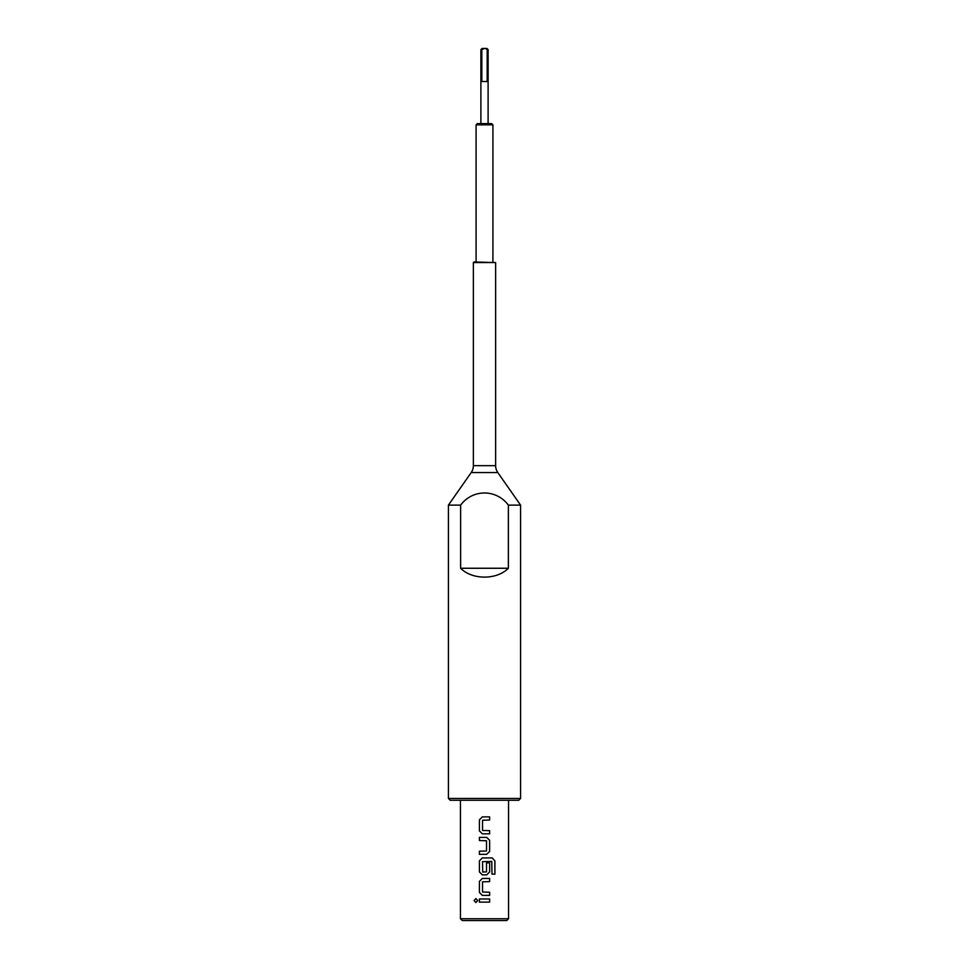 <?xml version="1.0" encoding="UTF-8"?>
<svg xmlns="http://www.w3.org/2000/svg" width="969" height="969" viewBox="0 0 969 969"><rect width="100%" height="100%" fill="white"/><g stroke="black" fill="none" stroke-linecap="round" stroke-linejoin="round"><path stroke-width="1.45" d="M475.912 898.59L474.12 900.552L475.912 902.514L477.753 900.552L475.9 898.59L474.095 900.552L475.9 902.514M473.974 261.969L495.631 262.563L473.369 262.563L473.974 261.969M473.369 262.563L473.369 465.665A12.028 12.028 0 0 1 471.2 472.569L448.417 505.115L460.626 505.115C472.787 488.848 496.382 489.054 508.374 505.115L520.583 505.115L520.583 798.456L518.778 800.261L450.222 800.261L448.417 798.456L520.583 798.456M473.369 465.665L495.631 465.665A12.028 12.028 0 0 0 497.8 472.569L520.583 505.115M477.281 123.632L491.719 123.632L492.918 124.831L476.082 124.831L477.281 123.632M487.189 49.649L487.189 81.529L481.811 81.529L481.811 49.649L480.89 49.649L482.09 48.45L486.91 48.45L488.11 49.649L485.941 48.85M508.555 918.745L506.751 920.55L462.249 920.55L460.445 918.745L508.555 918.745L508.555 800.261M495.631 465.665L495.631 262.563M492.918 261.969L492.918 124.831M476.082 261.969L476.082 124.831M488.11 123.632L488.11 49.649M480.89 123.632L480.89 49.649M508.374 505.115L508.374 568.258C496.794 580.056 472.206 580.056 460.626 568.258L460.626 505.115M448.417 798.456L448.417 505.115M482.32 816.879L479.413 819.822L482.32 816.879L489.636 816.879L489.636 820.028L482.526 820.246L482.526 830.457L489.636 830.663L489.636 833.824L489.624 830.663M482.32 833.824L479.401 830.869L479.413 819.822L479.401 830.869L482.32 833.824L489.636 833.824M486.717 854.343L489.624 851.4L489.636 840.341L486.729 837.398L479.401 837.398L479.401 840.559L486.523 840.765L486.523 850.976L479.401 851.194L479.401 854.343L486.729 854.343L489.636 851.4L489.624 840.341L486.717 837.398M494.905 874.135L494.905 860.872L492.179 857.928L482.32 857.928L479.401 860.872L479.401 871.918L482.32 874.874L486.729 874.874L489.636 871.918L489.636 862.87L486.523 862.87L486.523 871.846L482.732 872.052L482.526 861.635L491.767 861.429L491.973 874.135L494.905 874.135M482.32 878.447L479.413 881.39L482.32 878.447L489.636 878.447L489.636 881.608L482.526 881.814L482.526 892.025L489.636 892.231L489.636 895.392L489.624 892.231M482.32 895.392L479.401 892.449L479.413 881.39L479.401 892.449L482.32 895.392L489.636 895.392M479.413 898.978L479.413 902.127L479.401 898.978L489.636 898.978L489.636 902.127L489.624 898.978M479.401 902.127L489.636 902.127M460.445 918.745L460.445 800.261M484.5 48.45L481.811 49.649M508.374 568.258L460.626 568.258M489.624 881.608L489.624 878.447M491.973 874.135L494.88 874.135L494.88 860.872L492.155 857.928M482.32 857.928L479.413 860.872L479.413 871.918L482.32 874.874M486.717 874.874L489.624 871.918L489.624 862.87L486.523 862.87M479.413 837.398L479.413 840.559M479.413 851.194L479.413 854.343M489.624 820.028L489.624 816.879M497.8 472.569L471.2 472.569"/></g></svg>
